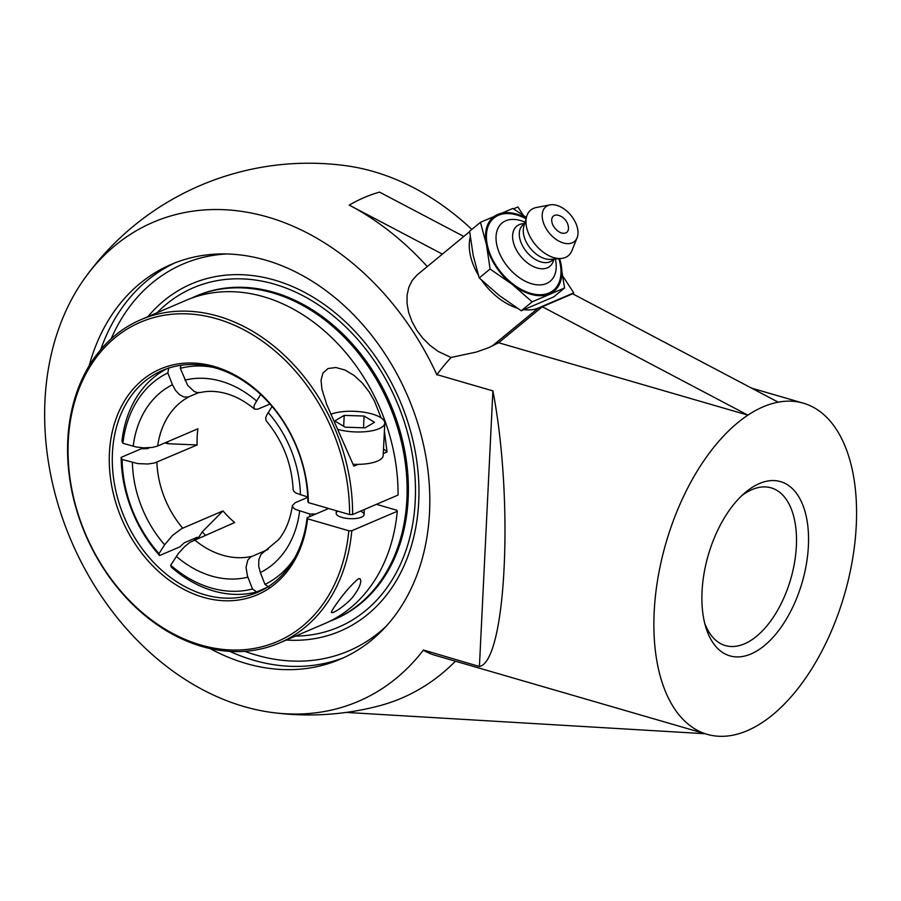 <?xml version="1.0" encoding="UTF-8"?>
<svg xmlns="http://www.w3.org/2000/svg" width="901" height="901" viewBox="0 0 901 901"><rect width="100%" height="100%" fill="white"/><g stroke="black" fill="none" stroke-linecap="round" stroke-linejoin="round"><path stroke-width="1.35" d="M286.327 640.037A188.872 145.534 -113.2 0 0 418.717 501.846A188.872 145.534 -113.2 0 0 274.591 280.098A188.872 145.534 -113.2 0 0 147.922 316.668M89.131 365.862A214.742 165.457 66.8 0 1 171.314 264.376A214.742 165.457 66.8 0 1 348.282 309.505A214.742 165.457 66.8 0 1 429.54 512.252A214.742 165.457 66.8 0 1 340.308 659.205A214.742 165.457 66.8 0 1 210.136 648.596M741.613 495.809A82.115 44.239 -73.8 0 1 752.02 489.603A82.115 44.239 -73.8 0 1 771.155 487.858A82.115 44.239 -73.8 0 1 794.547 562.494A82.115 44.239 -73.8 0 1 744.474 643.832A82.115 44.239 -73.8 0 1 725.339 645.567A82.115 44.239 -73.8 0 1 704.661 623.03M751.051 653.946A90.731 48.891 106.2 0 0 808.456 534.406A90.731 48.891 106.2 0 0 744.654 493.038A90.731 48.891 106.2 0 0 705.742 627.006A90.731 48.891 106.2 0 0 751.051 653.946M732.231 735.317A172.418 92.893 106.2 0 0 762.55 722.343A172.418 92.893 106.2 0 0 854.328 547.324A172.418 92.893 106.2 0 0 803.32 403.164A172.418 92.893 106.2 0 0 778.205 402.173A172.418 92.893 106.2 0 0 763.136 406.824A172.418 92.893 106.2 0 0 747.898 415.147A172.418 92.893 106.2 0 0 656.119 590.155A172.418 92.893 106.2 0 0 707.127 734.315A172.418 92.893 106.2 0 0 732.231 735.317M563.17 276.618L573.734 292.87L572.631 293.782L542.323 306.745L498.625 342.74L488.365 347.82L476.235 352.088L451.164 357.438A172.418 92.893 -73.8 0 0 436.917 374.625L436.906 374.861A260.603 200.799 -113.2 0 0 267.777 217.062A260.603 200.799 -113.2 0 0 85.246 277.531A260.603 200.799 -113.2 0 0 71.213 540.791A260.603 200.799 -113.2 0 0 271.37 712.398A260.603 200.799 -113.2 0 0 423.447 650.004L479.411 666.503C506.137 661.525 514.032 500.145 492.892 390.888L436.917 374.625M573.734 292.87L538.37 308.007A51.729 32.166 -129.5 0 1 524.314 309.662M451.097 357.517L438.213 351.435L430.07 345.432L422.749 338.179L416.724 330.194L411.994 321.578L408.66 312.433L407.027 303.355L407.117 294.954L408.851 287.261L412.264 280.391L417.208 274.85L469.646 231.658M516.971 308.018A51.729 32.166 -129.5 0 1 481.63 280.234M513.525 208.863L517.917 206.982L523.301 215.271M478.33 275.109A51.729 32.166 -129.5 0 1 470.266 237.121M85.246 277.531A275.875 275.875 0 0 1 346.356 165.773A260.603 200.799 66.8 0 1 373.87 171.663A260.603 200.799 66.8 0 1 471.831 229.406M271.37 712.398A275.875 275.875 0 0 0 378.927 705.911A274.659 211.622 -113.2 0 0 455.422 661.199M442.38 254.116L349.239 205.101A270.66 145.827 106.2 0 1 364.454 197.443A270.66 145.827 106.2 0 1 379.558 192.127L463.812 236.467M572.631 293.782L778.205 402.173M427.265 266.561A274.659 211.622 -113.2 0 0 349.239 205.101M498.625 342.74L747.898 415.147L542.323 306.745M346.175 712.421L705.089 733.729M707.127 734.315L435.127 655.309A172.418 92.893 -73.8 0 1 423.436 650.24M492.892 390.888L479.411 666.503M568.441 227.21A10.53 6.555 -129.5 0 1 561.188 232.852A10.53 6.555 -129.5 0 1 551.795 221.443A10.53 6.555 -129.5 0 1 558.733 215.418A13.943 13.943 0 0 1 568.441 227.21M555.343 258.959A37.786 23.494 -129.5 0 1 546.502 283.522A37.786 23.494 -129.5 0 1 503.986 261.639A37.786 23.494 -129.5 0 1 505.731 220.801A37.786 23.494 -129.5 0 1 525.058 222.187M558.857 258.666A46.807 29.102 -129.5 0 1 548.946 293.016A46.807 29.102 -129.5 0 1 496.271 265.896A46.807 29.102 -129.5 0 1 498.444 215.305A46.807 29.102 -129.5 0 1 526.015 218.785M554.081 259.06L553.135 261.617A26.016 16.184 -129.5 0 1 547.369 267.834A26.016 16.184 -129.5 0 1 518.075 252.753A26.016 16.184 -129.5 0 1 519.291 224.631A26.016 16.184 -129.5 0 1 522.028 223.842L524.709 223.403M553.901 259.071L552.212 260.457A22.987 14.292 -129.5 0 1 550.004 261.797A22.987 14.292 -129.5 0 1 525.294 250.174A22.987 14.292 -129.5 0 1 522.974 224.968L524.664 223.572M577.102 237.763L571.865 250.76A29.564 18.38 -129.5 0 1 565.456 257.438A29.564 18.38 -129.5 0 1 561.12 258.486A29.564 18.38 -129.5 0 1 535.318 244.588A29.564 18.38 -129.5 0 1 526.623 216.6A29.564 18.38 -129.5 0 1 533.561 208.356A29.564 18.38 -129.5 0 1 536.264 207.534L550.027 204.887A22.48 13.977 -129.5 0 1 570.896 215.294A22.48 13.977 -129.5 0 1 577.102 237.763A22.48 13.977 -129.5 0 1 572.236 242.842A22.48 13.977 -129.5 0 1 546.918 229.823A22.48 13.977 -129.5 0 1 547.966 205.518A22.48 13.977 -129.5 0 1 550.027 204.887M564.544 287.982L553.71 296.902L521.296 310.777L532.131 301.846L564.544 287.982L559.814 258.587M526.398 217.423L512.86 208.446L480.447 222.322L486.461 244.678L490.088 269.016L512.309 284.446L532.131 301.846M521.296 310.777L499.075 295.348L479.242 277.947L473.228 255.58L469.601 231.242L480.447 222.322M479.242 277.947L490.088 269.016M559.622 258.61A47.899 29.789 -129.5 0 1 560.929 263.644A47.899 29.789 -129.5 0 1 549.542 293.929A47.899 29.789 -129.5 0 1 512.309 284.446A47.899 29.789 -129.5 0 1 486.461 244.678A47.899 29.789 -129.5 0 1 497.848 214.393A47.899 29.789 -129.5 0 1 526.218 218.042M561.12 258.486L550.601 259.342A22.987 14.292 -129.5 0 1 530.531 248.53A22.987 14.292 -129.5 0 1 523.774 226.759L526.623 216.6M198.062 538.179L198.029 537.345L196.891 537.39L184.266 542.796L179.817 546.884L159.601 555.534L159.004 553.608L164.635 544.778L172.553 535.408L181.687 528.628L222.975 510.912L202.286 531.815A109.945 84.717 -113.2 0 0 205.282 535.093M164.973 442.887L167.755 443.697L197.139 444.97L154.589 462.979L147.91 464.004L137.785 463.598L122.119 459.476L121.139 457.381L141.356 448.732L147.37 448.664L149.498 447.763M272.068 406.441L266.583 415.384L265.705 417.76L265.998 420.53C282.801 440.803 291.856 463.88 293.152 489.739L293.974 491.529L296.238 493.196L307.748 496.98M180.876 365.288L180.313 368.329L187.588 385.245L194.199 391.496L197.33 392.588L200.405 392.521C208.503 390.651 217.209 391.034 226.545 393.669C236.13 396.44 245.444 401.587 254.487 409.099L253.879 406.97L254.51 404.673L260.648 394.424M121.139 457.381A120.689 92.994 -113.2 0 0 159.601 555.534M198.276 538.088L202.286 531.815M266.809 587.553L256.605 591.923L252.505 588.972L247.448 575.998L246.041 567.36L247.786 560.118L250.512 557.055L268.183 549.351M222.975 510.912A86.214 66.426 66.8 0 0 234.665 522.512L190.01 542.278L184.536 546.738L178.533 553.282L170.683 565.209L171.291 567.134A120.689 92.994 -113.2 0 0 256.605 591.923M167.09 368.655A120.689 92.994 -113.2 0 0 121.939 441.186L122.908 443.281L136.13 446.986L143.664 447.865L152.28 447.437L157.157 446.22L197.927 428.775A86.214 66.426 66.8 0 0 197.184 436.771A86.214 66.426 66.8 0 0 197.139 444.97M376.472 504.323L396.789 510.225L397.273 511.272L351.807 530.734L348.8 530.768L307.579 518.796L307.083 517.748L328.685 508.502L315.924 513.964L309.91 514.02L295.438 509.392L293.185 507.714L292.375 505.585C290.336 519.528 285.718 530.914 278.533 539.733L261.087 554.273L258.846 559.555L258.722 566.38L260.344 572.574L264.973 584.389L269.084 587.328M167.732 441.704A109.945 84.717 -113.2 0 0 167.755 443.697M292.375 505.585L295.19 502.735L307.759 497.341M269.996 404.042L257.742 409.223L254.487 409.099M198.524 392.701L188.118 397.059L183.86 396.947L179.445 394.593L175.47 390.336L172.463 384.738L167.834 372.924L168.791 367.822M180.313 368.329A116.387 89.672 66.8 0 1 213.053 367.304M252.505 588.972A116.387 89.672 66.8 0 1 170.683 565.209M122.908 443.281A116.387 89.672 66.8 0 1 167.834 372.924M159.004 553.608A116.387 89.672 66.8 0 1 122.119 459.476M309.91 514.02A116.387 89.672 66.8 0 1 309.572 516.678M294.65 557.956A116.387 89.672 66.8 0 1 264.973 584.389M157.056 312.76A184.57 142.212 66.8 0 1 325.002 309.46A184.57 142.212 66.8 0 1 415.237 500.832A184.57 142.212 66.8 0 1 295.449 636.129M329.563 621.375A175.841 135.488 -113.2 0 0 333.82 619.663L335.104 619.122A175.841 135.488 -113.2 0 0 406.813 513.874A175.841 135.488 -113.2 0 0 347.133 338.269A175.841 135.488 -113.2 0 0 196.733 295.81L195.449 296.361A175.841 135.488 -113.2 0 0 191.271 298.265M333.82 619.663A175.841 135.488 -113.2 0 0 405.529 514.426A175.841 135.488 -113.2 0 0 345.849 338.821A175.841 135.488 -113.2 0 0 195.449 296.361M397.273 511.272A175.864 135.51 66.8 0 1 324.754 623.582L279.287 643.044A175.864 135.51 -113.2 0 0 351.807 530.734M140.894 319.675L186.361 300.213A175.864 135.51 66.8 0 1 263.633 296.744A175.864 135.51 66.8 0 1 398.062 495.077L352.595 514.539A175.864 135.51 -113.2 0 0 218.166 316.206A175.864 135.51 -113.2 0 0 140.894 319.675A175.864 135.51 -113.2 0 0 85.516 534.676A175.864 135.51 -113.2 0 0 279.287 643.044M360.479 511.16A13.977 4.764 -177.2 0 1 364.083 514.595A13.977 4.764 -177.2 0 1 356.368 518.447A13.977 4.764 -177.2 0 1 341.941 517.411A13.977 4.764 -177.2 0 1 336.174 513.232A13.977 4.764 -177.2 0 1 337.796 511.149M194.841 538.269A120.689 92.994 -113.2 0 0 195.663 539.215M348.8 530.768A173.713 133.844 66.8 0 1 129.71 600.809A173.713 133.844 66.8 0 1 143.405 321.004A173.713 133.844 66.8 0 1 349.588 514.572L352.595 514.539M307.083 517.748A120.689 92.994 66.8 0 1 257.585 592.317A120.689 92.994 66.8 0 1 124.597 517.951A120.689 92.994 66.8 0 1 162.608 370.401A120.689 92.994 66.8 0 1 215.632 368.013A120.689 92.994 66.8 0 1 307.883 501.553L308.367 502.6L349.588 514.572M308.367 502.6A122.851 94.661 -113.2 0 0 161.955 368.351A122.851 94.661 -113.2 0 0 152.314 565.411A122.851 94.661 -113.2 0 0 307.579 518.796M354.172 595.099C349.622 602.465 331.523 615.62 331.331 612.061C333.167 607.815 347.144 587.903 358.418 578.757L360.073 578.667L360.839 581.044C360.377 585.132 358.159 589.817 354.172 595.099M384.389 431.162L387.047 451.953L383.285 453.563M358.057 464.364L353.856 466.155L326.635 404.312L321.916 389.153L321.06 380.222L322.952 373.048L328.054 368.532L335.87 367.518L345.027 370.041L354.025 375.413L362.371 383.105L369.173 391.912L374.523 401.227L381.078 417.816M387.047 451.953A35.567 12.107 2.8 0 0 383.511 449.07M344.205 415.384L364.094 416.048L374.523 422.287L365.074 427.851L345.196 427.187L334.755 420.947L344.205 415.384L343.675 426.274M364.094 416.048L363.52 427.795M330.791 414.302A30.172 10.283 -177.2 0 1 338.832 412.174A30.172 10.283 -177.2 0 1 369.556 413.322A30.172 10.283 -177.2 0 1 384.783 423.087A30.172 10.283 -177.2 0 1 370.446 431.061A30.172 10.283 -177.2 0 1 337.672 429.383M353.136 464.297A30.172 10.283 2.8 0 0 368.869 463.441A30.172 10.283 2.8 0 0 383.195 455.478L384.783 423.087M386.067 626.341A210.429 162.135 66.8 0 1 244.869 651.322M111.138 338.866A210.429 162.135 66.8 0 1 226.68 253.958M229.834 651.4A214.742 165.457 -113.2 0 0 344.069 657.527M175.132 262.81A214.742 165.457 -113.2 0 0 100.709 349.689M492.261 345.973L538.37 308.007M196.103 537.728A120.689 92.994 -113.2 0 0 196.925 538.674M300.427 494.852A103.728 79.919 -113.2 0 0 268.171 412.534M256.492 400.934A103.728 79.919 -113.2 0 0 221.173 381.247A103.728 79.919 -113.2 0 0 184.942 380.154M176.326 556.379A103.728 79.919 -113.2 0 0 247.865 577.158M251.717 556.39A86.214 66.426 66.8 0 1 194.402 539.744M172.463 384.738A103.728 79.919 -113.2 0 0 133.179 446.265M157.675 446.006A86.214 66.426 66.8 0 1 189.154 396.71M182.723 528.144A86.214 66.426 66.8 0 1 156.887 462.202M132.391 462.461A103.728 79.919 -113.2 0 0 164.635 544.778M260.344 572.574A103.728 79.919 -113.2 0 0 299.639 511.036M803.32 403.164L751.671 388.162M336.287 510.709L336.174 513.232M364.331 509.515L364.083 514.595"/></g></svg>
